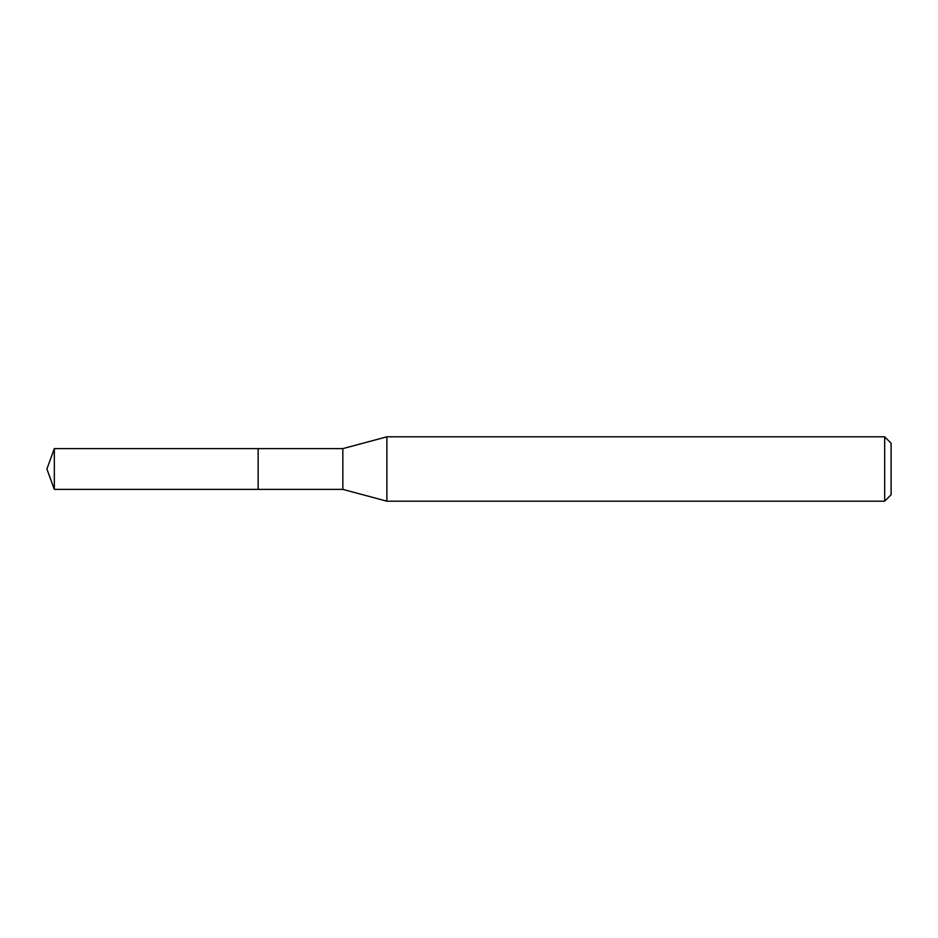 <?xml version="1.0" encoding="UTF-8"?>
<svg xmlns="http://www.w3.org/2000/svg" width="938" height="938" viewBox="0 0 938 938"><rect width="100%" height="100%" fill="white"/><g stroke="black" fill="none" stroke-linecap="round" stroke-linejoin="round"><path stroke-width="1.41" d="M258.149 448.622L54.322 448.622L54.322 489.378L258.149 489.378L258.149 448.622L258.149 489.378L342.839 489.378L342.839 448.622L258.149 448.622M54.322 489.378L46.9 469L54.322 448.622M342.839 448.622L386.89 436.815L386.89 501.185L342.839 489.378M386.89 501.185L884.663 501.185L884.663 436.815L386.89 436.815M884.663 436.815L891.1 443.252L891.1 494.748L884.663 501.185"/></g></svg>
